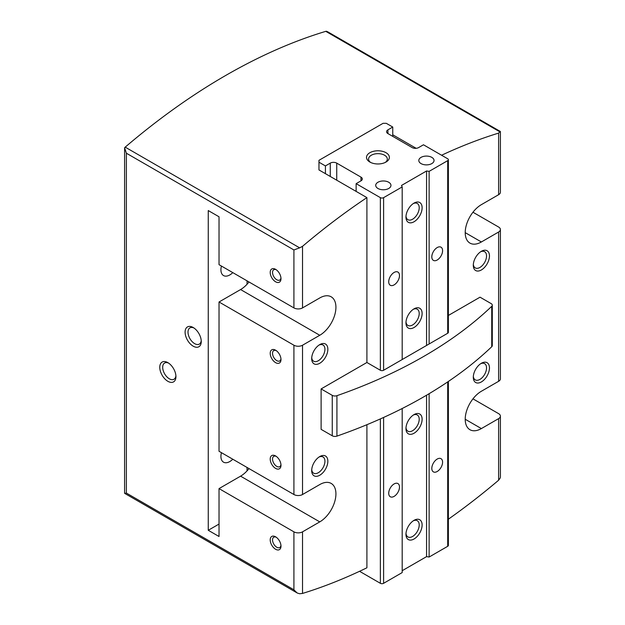 <?xml version="1.0" encoding="UTF-8"?>
<svg xmlns="http://www.w3.org/2000/svg" width="625" height="625" viewBox="0 0 625 625"><rect width="100%" height="100%" fill="white"/><g stroke="black" fill="none" stroke-linecap="round" stroke-linejoin="round"><path stroke-width="0.94" d="M319 457.055A9.367 5.406 -60 0 1 322.992 456.945A9.367 5.406 -60 0 1 324.43 464.453A9.367 5.406 -60 0 1 318.312 472.711A9.367 5.406 -60 0 1 313.625 473.172A9.367 5.406 -60 0 1 311.727 469.664M319 345.086A9.367 5.406 -60 0 1 322.992 344.984A9.367 5.406 -60 0 1 324.43 352.484A9.367 5.406 -60 0 1 318.312 360.742A9.367 5.406 -60 0 1 313.625 361.203A9.367 5.406 -60 0 1 311.727 357.695M472.961 398.844L498.617 413.648A6.094 3.516 180 0 1 500.398 416.141A6.094 3.516 180 0 1 498.617 418.625L498.617 480.227L500.227 477.953L500.406 476.75L500.398 416.141M500.32 131.422L498.617 133.102L498.617 194.695A6.094 3.516 0 0 0 500.398 192.211L500.398 131.672M472.961 212.234L498.617 227.039A6.094 3.516 180 0 1 500.398 229.531A6.094 3.516 180 0 1 498.617 232.016L498.617 381.305A6.094 3.516 0 0 0 500.398 378.82L500.398 229.531M275.594 468.391A7.617 4.398 -120 0 0 280.984 465.281A7.617 4.398 -120 0 0 275.594 455.945A7.617 4.398 -120 0 0 270.211 459.055A7.617 4.398 -120 0 0 275.594 468.391M275.594 362.641A7.617 4.398 -120 0 0 280.984 359.531A7.617 4.398 -120 0 0 275.594 350.203A7.617 4.398 -120 0 0 270.211 353.312A7.617 4.398 -120 0 0 275.594 362.641M293.914 345.227L219.031 301.992L219.031 451.281L293.914 494.516A6.094 3.516 0 0 0 302.531 494.516L319.766 484.562A22.852 13.195 120 0 1 331.195 483.43A22.852 13.195 120 0 1 334.695 501.742A22.852 13.195 120 0 1 319.766 521.883L302.531 531.836A6.094 3.516 180 0 1 293.914 531.836L219.031 488.602L219.031 536.5L208.258 530.281L208.258 210.555L219.031 216.781L219.031 264.672L293.914 307.906A6.094 3.516 0 0 0 302.531 307.906L319.766 297.953A22.852 13.195 120 0 1 331.195 296.82A22.852 13.195 120 0 1 334.695 315.133A22.852 13.195 120 0 1 319.766 335.273L302.531 345.227A6.094 3.516 180 0 1 293.914 345.227L293.914 494.516M302.531 531.836L302.531 593.43L299.656 593.75L297.164 593L293.914 589.797L126.375 493.07L124.68 493.383M448.375 519.203A609.461 351.875 120 0 0 498.617 480.227M302.531 593.43A609.461 351.875 120 0 0 366.906 567.789L366.906 424.703M293.914 307.906L293.914 249.945L299.656 247.852L125.211 147.141A609.461 351.875 -60 0 1 325.781 31.344A3.812 2.195 120 0 1 326.391 31.25L327.812 31.852M125.211 147.141A3.812 2.195 120 0 0 124.602 147.75L124.594 493.219M124.602 147.75L126.375 153.219L126.375 493.07M336.734 180.203L336.734 163.125L360.977 177.125A4.57 2.641 0 0 1 362.312 178.992A4.57 2.641 0 0 1 360.977 180.852L356.133 183.656L380.367 197.648A2.289 1.32 0 0 0 383.602 197.648L402.187 186.922L401.508 185.445L426.57 170.977L429.125 171.367L447.703 160.641A2.289 1.32 0 0 0 448.375 159.703L448.375 332.32A2.289 1.32 0 0 1 447.703 333.25L383.602 370.266A2.289 1.32 0 0 1 380.367 370.266L366.906 362.492L321.117 388.922L321.117 429.359L332.258 435.789A3.812 2.195 0 0 0 336.922 436.117A457.094 263.898 0 0 0 491.734 346.734A3.812 2.195 0 0 0 492.289 345.594L492.289 305.164A3.812 2.195 0 0 0 491.172 303.609L480.031 297.18L448.375 315.453M321.117 388.922L332.258 395.359A3.812 2.195 0 0 0 336.922 395.688A457.094 263.898 0 0 0 491.734 306.305A3.812 2.195 0 0 0 492.289 305.164M275.594 549.25A7.617 4.398 -120 0 0 280.984 546.141A7.617 4.398 -120 0 0 275.594 536.812A7.617 4.398 -120 0 0 270.211 539.922A7.617 4.398 -120 0 0 275.594 549.25M275.594 281.781A7.617 4.398 -120 0 0 280.984 278.672A7.617 4.398 -120 0 0 275.594 269.336A7.617 4.398 -120 0 0 270.211 272.445A7.617 4.398 -120 0 0 275.594 281.781M167.859 381.305A11.43 6.594 -120 0 0 175.938 376.641A11.43 6.594 -120 0 0 167.859 362.641A11.43 6.594 -120 0 0 159.773 367.312A11.43 6.594 -120 0 0 167.859 381.305M193.172 346.164A11.43 6.594 -120 0 0 201.258 341.492A11.43 6.594 -120 0 0 193.172 327.5A11.43 6.594 -120 0 0 185.094 332.164A11.43 6.594 -120 0 0 193.172 346.164M299.656 247.852L302.531 246.312L302.531 307.906M366.906 362.492L366.906 197.617A609.461 351.875 120 0 0 302.531 246.312M319.766 363.266A11.43 6.594 -60 0 1 311.688 358.602A11.43 6.594 -60 0 1 319.766 344.602A11.43 6.594 -60 0 1 327.852 349.273A11.43 6.594 -60 0 1 319.766 363.266M319.766 475.234A11.43 6.594 -60 0 1 311.688 470.563A11.43 6.594 -60 0 1 319.766 456.57A11.43 6.594 -60 0 1 327.852 461.234A11.43 6.594 -60 0 1 319.766 475.234M366.906 197.617L318.961 169.938L318.961 162.195L325.422 165.93L330.273 163.125A4.57 2.641 0 0 1 336.734 163.125M416.172 148.312L392.758 134.789M498.617 194.695L481.375 204.648A22.852 13.195 120 0 0 466.445 224.789A22.852 13.195 120 0 0 469.945 243.102A22.852 13.195 120 0 0 481.375 241.969L498.617 232.016M498.617 133.102A609.461 351.875 120 0 0 441.586 155.234M498.617 381.305L481.375 391.258A22.852 13.195 120 0 0 466.445 411.398A22.852 13.195 120 0 0 469.945 429.711A22.852 13.195 120 0 0 481.375 428.578L498.617 418.625M481.375 269.961A11.43 6.594 -60 0 1 473.297 265.297A11.43 6.594 -60 0 1 481.375 251.305A11.43 6.594 -60 0 1 489.453 255.969A11.43 6.594 -60 0 1 481.375 269.961M481.375 381.93A11.43 6.594 -60 0 1 473.297 377.266A11.43 6.594 -60 0 1 481.375 363.266A11.43 6.594 -60 0 1 489.453 367.93A11.43 6.594 -60 0 1 481.375 381.93M248.992 281.969A22.852 13.195 -60 0 1 240.578 289.555L219.031 301.992M248.992 468.578A22.852 13.195 -60 0 1 240.578 476.164L219.031 488.602M219.031 524.062L208.258 530.281M221.438 452.672A12.57 7.258 120 0 0 223.523 462.172A12.57 7.258 120 0 0 229.805 461.547A12.57 7.258 120 0 0 232.789 459.227M221.438 266.062A12.57 7.258 120 0 0 223.523 275.562A12.57 7.258 120 0 0 229.805 274.938A12.57 7.258 120 0 0 232.789 272.617M480.609 363.75A9.367 5.406 -60 0 1 484.602 363.641A9.367 5.406 -60 0 1 486.039 371.148A9.367 5.406 -60 0 1 479.922 379.406A9.367 5.406 -60 0 1 475.234 379.867A9.367 5.406 -60 0 1 473.328 376.359M480.609 251.781A9.367 5.406 -60 0 1 484.602 251.68A9.367 5.406 -60 0 1 486.039 259.188A9.367 5.406 -60 0 1 479.922 267.438A9.367 5.406 -60 0 1 475.234 267.898A9.367 5.406 -60 0 1 473.328 264.391M193.938 327.984A9.367 5.406 -120 0 0 189.945 327.875A9.367 5.406 -120 0 0 188.516 335.383A9.367 5.406 -120 0 0 194.633 343.633A9.367 5.406 -120 0 0 199.312 344.102A9.367 5.406 -120 0 0 201.219 340.594M168.625 363.125A9.367 5.406 -120 0 0 164.633 363.023A9.367 5.406 -120 0 0 163.195 370.531A9.367 5.406 -120 0 0 169.312 378.781A9.367 5.406 -120 0 0 174 379.242A9.367 5.406 -120 0 0 175.898 375.734M276.211 269.734A5.969 3.445 -120 0 0 273.773 269.719A5.969 3.445 -120 0 0 272.859 274.5A5.969 3.445 -120 0 0 276.758 279.758A5.969 3.445 -120 0 0 279.742 280.055A5.969 3.445 -120 0 0 280.945 277.938M276.211 537.211A5.969 3.445 -120 0 0 273.773 537.188A5.969 3.445 -120 0 0 272.859 541.977A5.969 3.445 -120 0 0 276.758 547.234A5.969 3.445 -120 0 0 279.742 547.531A5.969 3.445 -120 0 0 280.945 545.406M276.211 350.602A5.969 3.445 -120 0 0 273.773 350.578A5.969 3.445 -120 0 0 272.859 355.367A5.969 3.445 -120 0 0 276.758 360.625A5.969 3.445 -120 0 0 279.742 360.922A5.969 3.445 -120 0 0 280.945 358.797M276.211 456.344A5.969 3.445 -120 0 0 273.773 456.328A5.969 3.445 -120 0 0 272.859 461.109A5.969 3.445 -120 0 0 276.758 466.367A5.969 3.445 -120 0 0 279.742 466.664A5.969 3.445 -120 0 0 280.945 464.547M413.273 520.812A9.367 5.406 -60 0 1 417.266 520.703A9.367 5.406 -60 0 1 417.266 531.523A9.367 5.406 -60 0 1 407.898 536.93A9.367 5.406 -60 0 1 405.992 533.422M402.187 408.516L402.187 572.578L383.602 583.312A2.289 1.32 180 0 1 380.367 583.312L359.562 571.297M448.375 381.453L448.375 545.367A2.289 1.32 180 0 1 447.703 546.297L429.125 557.031L426.57 556.633L402.187 570.711M437.203 459.062A7.617 4.398 -60 0 1 441.008 458.68A7.617 4.398 -60 0 1 441.008 467.477A7.617 4.398 -60 0 1 433.391 471.875A7.617 4.398 -60 0 1 432.227 465.773A7.617 4.398 -60 0 1 437.203 459.062M429.125 393.695L429.125 557.031M426.57 395.203L426.57 556.633M414.039 414.586A11.43 6.594 -60 0 1 422.117 419.25A11.43 6.594 -60 0 1 414.039 433.242A11.43 6.594 -60 0 1 405.961 428.578A11.43 6.594 -60 0 1 414.039 414.586L414.039 414.586M414.039 520.328A11.43 6.594 -60 0 1 422.117 524.992A11.43 6.594 -60 0 1 414.039 538.992A11.43 6.594 -60 0 1 405.961 534.328A11.43 6.594 -60 0 1 414.039 520.328L414.039 520.328M394.109 483.938A7.617 4.398 -60 0 1 397.914 483.562A7.617 4.398 -60 0 1 397.914 492.359A7.617 4.398 -60 0 1 390.297 496.758A7.617 4.398 -60 0 1 389.133 490.656A7.617 4.398 -60 0 1 394.109 483.938M413.273 415.07A9.367 5.406 -60 0 1 417.266 414.961A9.367 5.406 -60 0 1 417.266 425.773A9.367 5.406 -60 0 1 407.898 431.187A9.367 5.406 -60 0 1 405.992 427.672M413.273 203.578A9.367 5.406 -60 0 1 417.266 203.469A9.367 5.406 -60 0 1 418.703 210.977A9.367 5.406 -60 0 1 412.578 219.227A9.367 5.406 -60 0 1 407.898 219.695A9.367 5.406 -60 0 1 405.992 216.188M448.375 159.703A2.289 1.32 0 0 0 447.703 158.773L423.469 144.781L418.617 147.578A4.57 2.641 0 0 1 412.156 147.578L387.914 133.578L387.914 129.852A4.57 2.641 0 0 0 386.57 131.719A4.57 2.641 0 0 0 387.914 133.578M387.914 129.852L392.758 127.047L386.297 123.32L383.062 123.32L318.961 160.328L318.961 162.195M392.758 136.383L392.758 127.047M325.422 173.672L325.422 165.93M356.133 191.398L356.133 183.656M394.109 284.891A7.617 4.398 -60 0 1 390.297 285.266A7.617 4.398 -60 0 1 390.297 276.469A7.617 4.398 -60 0 1 397.914 272.07A7.617 4.398 -60 0 1 399.086 278.18A7.617 4.398 -60 0 1 394.109 284.891M402.187 359.531L402.187 186.922M414.039 327.5A11.43 6.594 -60 0 1 405.961 322.836A11.43 6.594 -60 0 1 414.039 308.836A11.43 6.594 -60 0 1 422.117 313.5A11.43 6.594 -60 0 1 414.039 327.5M414.039 221.758A11.43 6.594 -60 0 1 405.961 217.086A11.43 6.594 -60 0 1 414.039 203.094A11.43 6.594 -60 0 1 422.117 207.758A11.43 6.594 -60 0 1 414.039 221.758M426.57 345.453L426.57 170.977M429.125 343.984L429.125 171.367M437.203 260.008A7.617 4.398 -60 0 1 433.391 260.383A7.617 4.398 -60 0 1 433.391 251.586A7.617 4.398 -60 0 1 441.008 247.187A7.617 4.398 -60 0 1 442.18 253.297A7.617 4.398 -60 0 1 437.203 260.008M386.023 152.711A11.43 6.594 180 0 1 386.023 162.039A11.43 6.594 180 0 1 369.867 162.039A11.43 6.594 180 0 1 369.867 152.711A11.43 6.594 180 0 1 386.023 152.711M421.039 163.594A7.617 4.398 0 0 0 429.344 164.547A7.617 4.398 0 0 0 434.047 160.484A7.617 4.398 0 0 0 426.43 156.086A7.617 4.398 0 0 0 418.813 160.484A7.617 4.398 0 0 0 421.039 163.594M377.945 188.477A7.617 4.398 0 0 0 386.25 189.43A7.617 4.398 0 0 0 390.953 185.367A7.617 4.398 0 0 0 383.336 180.969A7.617 4.398 0 0 0 375.719 185.367A7.617 4.398 0 0 0 377.945 188.477M413.273 309.32A9.367 5.406 -60 0 1 417.266 309.219A9.367 5.406 -60 0 1 418.703 316.719A9.367 5.406 -60 0 1 412.578 324.977A9.367 5.406 -60 0 1 407.898 325.438A9.367 5.406 -60 0 1 405.992 321.93M370.664 162.461A9.367 5.406 180 0 1 368.578 159.055A9.367 5.406 180 0 1 374.359 154.062A9.367 5.406 180 0 1 384.57 155.234A9.367 5.406 180 0 1 387.312 159.055A9.367 5.406 180 0 1 385.227 162.461M302.531 345.227L302.531 494.516M293.914 531.836L293.914 589.797M491.734 306.305L491.734 346.734M336.922 395.688L336.922 436.117M332.258 395.359L332.258 435.789M293.914 249.945L126.375 153.219M500.227 132.055L325.781 31.344M247.047 280.844L247.047 284.266M247.047 467.453L247.047 470.875M240.578 476.164L319.766 521.883M240.578 289.555L319.766 335.273M465.211 419.25L481.375 428.578M465.211 232.641L481.375 241.969M383.602 417.453L383.602 583.312M380.367 418.906L380.367 583.312M447.703 381.906L447.703 546.297M447.703 333.25L447.703 160.641M330.273 176.469L330.273 163.125M360.977 180.852L360.977 177.125M380.367 370.266L380.367 197.648M383.602 370.266L383.602 197.648M500.305 131.453L327.805 31.859M296.57 592.617L124.742 493.414"/></g></svg>
